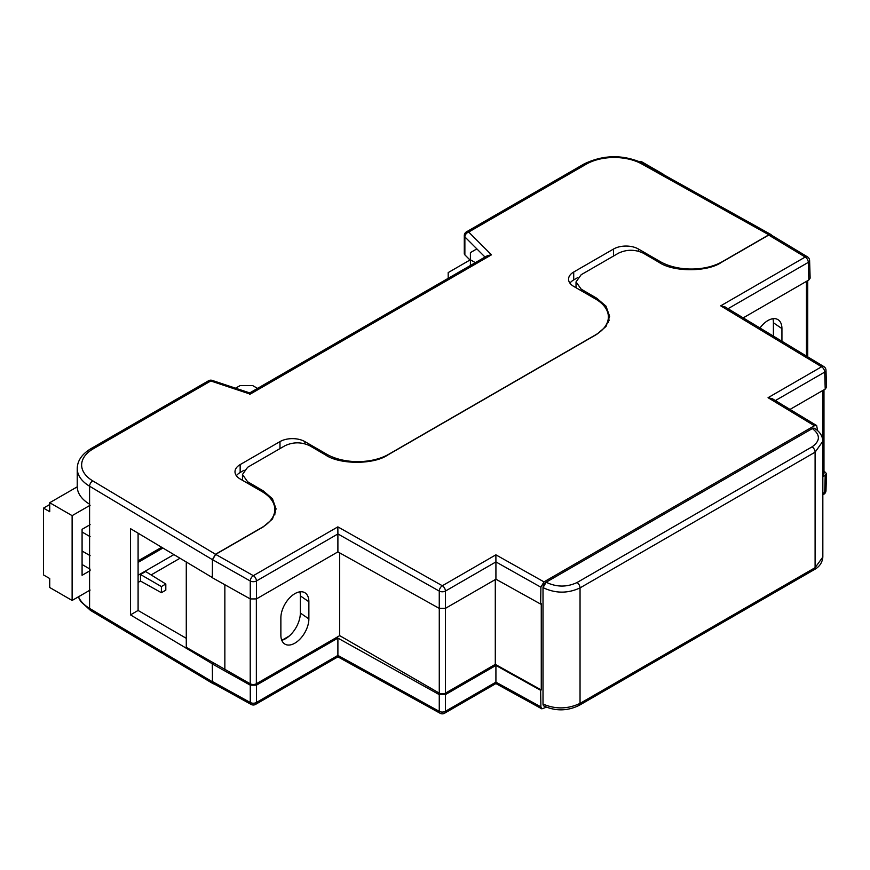<?xml version="1.0" encoding="UTF-8"?>
<svg xmlns="http://www.w3.org/2000/svg" width="870" height="870" viewBox="0 0 870 870"><rect width="100%" height="100%" fill="white"/><g stroke="black" fill="none" stroke-linecap="round" stroke-linejoin="round"><path stroke-width="1.3" d="M299.867 591.839A20.956 12.104 -60 0 1 300.346 595.874L300.346 613.035A20.956 12.104 -60 0 1 285.534 638.711A20.956 12.104 -60 0 1 281.793 640.309M280.869 635.067A19.803 11.43 120 0 0 285.599 644.463A19.803 11.43 120 0 0 294.876 643.158A19.803 11.43 120 0 0 308.872 618.907L308.872 601.746A19.803 11.43 120 0 0 305.37 593.068A19.803 11.43 120 0 0 289.917 597.57A19.803 11.43 120 0 0 280.869 617.918L280.869 635.067M609.109 320.236A44 25.404 0 0 0 608.38 318.115M275.551 512.811A44 25.404 0 0 0 274.822 510.701M768.058 397.688L821.606 366.77L720.697 305.838L805.218 257.041L768.721 235.063L721.197 262.501C707.201 272.19 672.978 272.092 658.971 262.305L643.408 253.235C635.111 249.309 626.813 249.288 618.516 253.159L581.182 274.713L576.027 281.923L581.182 289.155L596.733 298.236L606.009 306.175L609.631 316.332L606.009 326.467L596.733 334.352L387.639 455.075C373.632 464.776 339.409 464.667 325.413 454.89L309.851 445.81C301.553 441.884 293.255 441.862 284.958 445.734L247.624 467.288L242.469 474.498L247.624 481.741L263.175 490.821L272.451 498.76L276.062 508.917L272.451 519.042L263.175 526.937L215.662 554.364L253.344 575.668L337.854 526.872L442.33 585.749L495.878 554.832L544 581.878L814.418 425.756L768.058 397.688L772.462 398.808L816.647 425.56L814.418 425.756M768.721 235.063L770.94 234.856L807.469 256.857A4.404 2.566 -58.9 0 0 805.218 257.041A4.404 2.545 60 0 1 808.317 262.359A4.404 2.534 -1.7 0 0 809.6 260.489L810.133 278.15L808.839 279.988L743.208 317.876M495.878 682.134C495.911 684.016 495.922 684.027 495.922 682.156L540.89 706.875L540.64 690.301L495.922 665.441L445.429 694.597L445.429 711.301L495.922 682.156L495.922 665.441M540.89 706.875L541.825 708.843L546.425 707.212M816.647 425.56L817.572 430.617M544 581.878L540.89 587.207L540.64 604.074L495.922 579.213L445.429 608.358L439.263 608.391L337.897 551.885L256.443 598.908L250.266 598.941L212.28 577.702L212.552 559.693L215.662 554.364M540.64 690.301L541.27 689.943L541.27 603.704L540.64 604.074M544 706.081L543.01 704.026L543.01 587.609L546.164 582.247C556.517 587.217 566.794 587.326 577.006 582.552L812.069 446.843C820.377 440.916 820.464 434.826 812.341 428.573L546.121 582.226A4.404 2.425 120.4 0 0 543.021 587.62L543.01 587.609M812.297 428.551L814.57 428.377M825.217 389.097L824.706 372.088A4.404 2.534 -1.7 0 0 825.989 370.228L826.5 387.259L825.217 389.097L790.004 409.422M439.263 608.391L439.263 591.1L337.897 533.952L337.897 551.885M540.89 587.207L495.922 561.911L495.922 579.213M772.93 318.724A20.956 12.104 -60 0 1 773.408 322.759L773.408 336.124M541.27 689.943L495.291 664.375L445.462 693.14A4.372 2.523 180 0 1 439.274 693.14L339.691 635.644L256.356 683.755A4.372 2.523 180 0 1 250.223 683.787L186.278 647.334L186.278 561.998M339.691 635.644L339.691 552.885M495.291 664.375L495.291 579.583M543.01 704.026L543.021 704.037C555.451 709.387 567.784 709.17 580.04 703.384L580.04 587.892C567.784 593.623 555.451 593.536 543.021 587.62L543.021 704.037A4.404 2.566 117.8 0 0 544.033 706.092L543.967 706.07M544.033 706.092C555.821 711.301 567.512 711.062 579.126 705.396A4.404 2.545 60 0 0 580.04 703.384L815.103 567.675L822.835 557.028L822.835 441.264L815.103 452.182L580.04 587.892A4.404 2.545 60 0 0 577.006 582.552M823.977 389.814L823.977 473.563A4.372 2.523 180 0 1 822.835 475.259M781.934 341.268L781.934 328.621A19.803 11.43 120 0 0 778.422 319.942A19.803 11.43 120 0 0 759.967 328.001M224.851 669.606L224.851 584.727M822.835 493.41L824.706 492.333A4.404 2.545 60 0 1 823.792 494.28A4.404 4.404 0 0 0 825.989 490.604A4.404 2.545 -178.3 0 1 824.706 492.333L825.217 475.335L822.835 476.706M825.217 475.335L826.5 473.574L823.977 470.996M251.191 704.45L213.487 683.592L212.552 681.623L250.266 702.492A4.404 2.512 119 0 0 251.191 704.45A4.404 4.404 0 0 0 255.519 704.417A4.404 2.545 60 0 0 256.433 702.46L337.897 655.414L439.263 711.334L439.263 694.63L337.897 638.112L256.443 685.147L256.433 702.46A4.404 2.632 180 0 1 250.266 702.492L250.266 685.168L212.28 663.93L213.65 663.136L212.41 663.854L130.478 614.872L138.091 610.468L138.091 533.19M439.263 694.63L445.429 694.597M250.266 685.168L256.443 685.147M212.552 681.623L212.28 663.93M337.854 655.414C337.886 657.296 337.897 657.296 337.897 655.436L337.897 638.112M444.516 713.259A4.404 2.545 -120 0 0 445.429 711.301A4.404 2.632 0 0 1 439.263 711.334A4.404 2.512 118.9 0 0 440.187 713.302A4.404 4.404 0 0 0 444.516 713.259L495.911 683.581L541.825 708.843M255.519 704.417L337.886 656.861L440.187 713.302M720.697 305.838L725.101 306.947L823.868 366.596A4.404 2.566 -58.9 0 0 821.606 366.77A4.404 2.545 60 0 1 824.706 372.088L775.377 400.57M445.462 693.14L445.429 591.067A4.404 2.545 -120 0 0 442.33 585.749A4.404 2.479 -60.6 0 0 439.263 591.1A4.404 2.447 -0 0 0 445.429 591.067L495.922 561.911L495.878 554.832M250.266 598.941L250.266 581.008A4.404 2.447 180 0 0 256.433 580.986L337.897 533.952L337.854 526.872M89.545 590.393A44 25.404 180 0 0 89.588 590.425L89.588 504.187A44 25.404 0 0 1 77.234 486.547L77.234 468.582A44 25.404 180 0 0 89.588 486.221L89.588 504.187M138.091 582.443L140.505 581.051L161.396 592.709L165.811 590.154L165.811 584.009L161.396 586.565L161.396 592.709M165.811 584.009L145.638 571.536L140.505 574.494L140.505 581.051M151.119 574.929L180.003 558.246M138.091 575.266L173.891 554.592M89.588 590.425L89.588 608.391L212.41 681.819L212.41 672.651M212.28 577.539L130.478 528.634L130.478 614.872M771.712 235.324L771.037 234.574L768.852 234.802L722.448 261.598A44 25.404 180 0 1 660.21 261.598L638.439 249.027A17.607 10.157 0 0 0 613.546 249.027L573.711 272.016A17.607 10.157 0 0 0 568.556 279.205A17.607 10.157 0 0 0 573.711 286.393L595.493 298.965A44 25.404 180 0 1 608.38 316.93A44 25.404 180 0 1 595.493 334.896L388.89 454.183A44 25.404 180 0 1 326.652 454.183L304.87 441.601A17.607 10.157 0 0 0 279.977 441.601L240.153 464.602A17.607 10.157 0 0 0 234.998 471.779A17.607 10.157 0 0 0 240.153 478.968L261.935 491.55A44 25.404 180 0 1 274.822 509.505A44 25.404 180 0 1 261.935 527.47L215.521 554.266L212.41 559.66L212.41 568.828M470.409 260.413L464.874 254.877A4.404 2.545 180 0 1 464.286 253.605L464.286 235.65A4.404 2.545 0 0 0 464.874 236.912L464.874 254.877M608.38 320.062L609.054 320.443M577.636 277.66L573.711 279.922A17.607 10.157 0 0 0 569.948 283.152M281.837 640.298L289.231 636.035M138.091 610.468L186.278 638.297M212.41 681.819L213.302 683.82L214.281 684.027M244.068 470.235L240.153 472.508A17.607 10.157 0 0 0 236.379 475.738M140.505 574.494L161.396 586.565M485.025 257.063L464.874 236.912A4.404 3.11 135 0 1 468.691 232.051L491.463 254.834L487.581 255.584L249.701 392.925M491.463 254.834L250.212 394.121C249.777 392.435 249.538 392.577 249.483 394.534M475.346 262.653L470.409 259.804L470.409 252.615L476.858 248.896M470.409 259.804L470.409 265.502M235.574 388.194L240.153 385.551L252.594 385.551L257.531 388.401M608.38 320.095L609.043 320.475M82.084 532.016L90.121 536.659M90.121 570.655L82.084 575.298L82.084 529.308L90.121 524.664M90.121 505.263L72.123 515.649L72.123 600.452L90.121 590.056M90.121 569.165L82.084 564.521M82.084 551.025L90.121 555.669M72.123 600.452L49.72 587.511L49.72 578.528L43.5 574.939L43.5 508.113L49.72 504.513M72.123 515.649L49.72 502.719L49.72 511.701L43.5 508.113M77.245 486.83L49.72 502.719M663.321 174.261L640.918 161.32L640.092 161.798M469.996 260L448.191 272.593L448.191 278.324M581.182 289.155L581.182 290.7M596.733 299.715L596.733 298.236M247.624 481.741L247.624 483.285M263.175 492.289L263.175 490.821M256.443 598.908L256.433 580.986A4.404 2.545 -120 0 0 253.344 575.668A4.404 2.49 119.5 0 0 250.266 581.008L212.552 559.693M808.839 279.988L808.317 262.359L728.027 308.709M250.223 683.787L250.223 598.919M256.356 683.755L256.356 598.951M439.274 693.14L439.274 608.402M579.126 705.396L814.189 569.687A4.404 2.545 60 0 0 815.103 567.675L815.103 452.182A4.404 2.545 60 0 0 812.069 446.843M822.694 439.448L822.694 390.554M806.446 356.069L806.446 281.369M812.341 428.573A4.404 2.512 -57.8 0 1 814.603 428.399C819.877 431.737 822.629 436.033 822.835 441.275M300.346 613.035L308.872 618.907M300.346 595.874L308.872 601.746M773.408 322.759L781.934 328.621M138.091 560.889L161.668 547.284M212.41 559.66L89.588 486.221A4.404 2.588 -59.1 0 1 92.753 480.871L215.521 554.266M78.496 596.766A44 25.404 -0 0 0 89.588 608.391A4.404 2.588 -59.1 0 0 90.502 610.403L80.714 601.54L78.322 596.874M250.212 394.121L210.757 380.973L93.242 448.811A39.607 22.87 0 0 0 92.753 480.871M768.852 234.802L641.723 163.93A39.607 22.87 0 0 0 586.206 164.202L468.691 232.051A4.404 2.545 -120 0 0 466.483 231.833A4.404 4.404 0 0 0 464.286 235.65M326.652 455.586L326.652 454.183M304.87 443.765L304.87 441.601M279.977 448.605L279.977 441.601M240.153 472.508L240.153 464.602M660.21 263.001L660.21 261.598M573.711 279.922L573.711 272.016M613.546 256.03L613.546 249.027M638.439 251.191L638.439 249.027M641.723 163.93A4.404 2.501 -60.9 0 1 643.865 163.68L771.037 234.574M586.206 164.202A4.404 2.545 -120 0 0 584.009 163.984L466.483 231.833M212.149 380.386A4.404 4.404 0 0 0 208.561 380.755A4.404 2.545 -120 0 1 210.757 380.973A4.404 1.794 -71.6 0 1 212.149 380.386L249.755 392.925M93.242 448.811A4.404 2.545 -120 0 0 91.035 448.594C81.987 454.042 77.386 460.698 77.234 468.582M576.027 281.923L576.027 287.731M242.469 474.498L242.469 480.305M807.73 356.841L807.73 280.629M814.189 569.687C819.464 566.838 822.346 562.618 822.835 557.028M822.835 494.834L823.792 494.28M825.989 490.604L826.5 473.574M825.989 370.228A4.404 4.404 0 0 0 823.868 366.596M809.6 260.489A4.404 4.404 0 0 0 807.469 256.857M274.822 514.942L274.822 509.505M608.38 322.357L608.38 316.93M643.865 163.68C623.779 154.327 603.823 154.436 584.009 163.984M208.561 380.755L91.035 448.594M213.302 683.82L90.502 610.403M138.091 562.379L162.929 548.035"/></g></svg>
